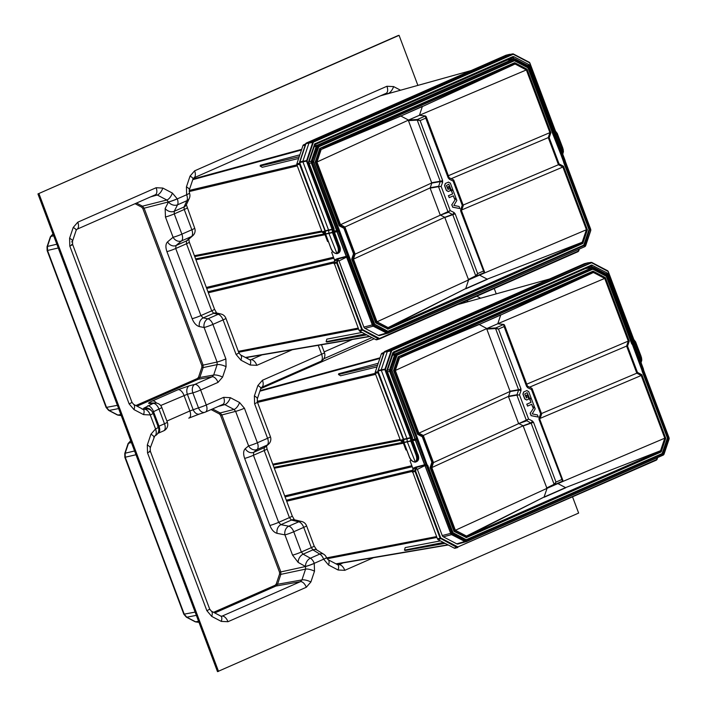 <?xml version="1.0" encoding="UTF-8"?>
<svg xmlns="http://www.w3.org/2000/svg" width="707" height="707" viewBox="0 0 707 707"><rect width="100%" height="100%" fill="white"/><g stroke="black" fill="none" stroke-linecap="round" stroke-linejoin="round"><path stroke-width="1.06" d="M572.59 496.986L578.635 513.07L217.509 671.65L37.939 193.93L398.05 35.58L399.075 35.35L417.881 85.388M37.939 193.93L399.075 35.35M218.534 671.42L38.965 193.7M494.237 288.518L496.234 293.847M137.078 406.18L198.287 379.261L199.807 377.503L203.13 367.587L203.059 364.989L144.078 208.088L142.452 206.17L136.522 203.059M188.707 238.763L189.317 242.156L214.53 309.233L216.66 312.998A6.84 5.515 103.3 0 0 213.682 313.289L211.702 310.833L186.489 243.765L175.716 248.502L176.008 245.541A6.84 5.647 -129.9 0 1 167.541 241.9L173.074 237.269L165.456 217.005A6.84 0.601 -20.6 0 0 174.258 213.885L181.876 234.15L191.853 229.766L184.235 209.502L174.258 213.885L174.231 211.305A6.84 5.223 27.2 0 1 165.146 208.494L168.478 201.999L166.825 200.01A6.84 2.978 -62.3 0 0 172.375 193.064L177.28 198.879L186.657 194.752L186.427 186.904L190.042 176.105L194.628 170.829L386.923 86.272L393.613 86.59L400.533 90.213M135.064 203.704L141.665 207.16L142.452 206.17L166.825 200.01L157.272 195.008L155.337 194.787M292.353 349.718L256.844 365.333L250.154 365.006L240.937 360.181L236.058 354.437L223.076 319.909L212.904 324.38L225.878 358.9L226.081 366.694A6.84 2.139 -161.5 0 0 217.146 364.618L217.076 362.019L201.804 365.439L201.849 367.295L198.534 377.202L197.439 378.466L135.859 405.544M226.081 366.694L222.599 377.105L218.012 382.39A6.84 3.615 -113.7 0 0 212.135 376.787L213.664 375.028L199.807 377.503L198.534 377.202M142.134 409.238A6.84 2.978 117.7 0 1 143.15 409.362L144.361 409.344A6.84 3.615 66.3 0 1 150.246 414.947L143.556 414.62L134.003 409.618L129.125 403.874L69.799 246.054L69.595 238.259L73.21 227.468L77.788 222.184L156.123 187.735L162.822 188.062L172.375 193.064M214.795 612.951L276.004 586.032L277.533 584.274L280.847 574.358L280.776 571.76L221.804 414.85L220.177 412.941L212.533 408.938M277.1 533.352C274.095 532.512 271.682 529.879 269.853 525.46L244.64 458.392A6.84 0.601 -20.6 0 0 253.442 455.273L278.646 522.34L280.926 524.665L288.765 526.185A6.84 5.329 101 0 0 284.939 534.872L277.1 533.352A6.84 5.329 -79 0 1 280.926 524.665L291.408 520.06A6.84 5.515 -76.7 0 1 294.377 519.769L301.712 521.51A6.84 5.515 103.3 0 0 298.743 521.801L291.408 520.06L289.419 517.604L264.215 450.536L253.442 455.273L253.733 452.312A6.84 5.647 50.1 0 1 245.267 448.671L248.599 445.878L235.625 411.359L233.999 409.45A6.84 2.978 -62.3 0 0 239.549 402.504L244.428 408.239L257.401 442.759L267.573 438.287L254.591 403.75L254.387 395.955L257.869 385.545L262.456 380.26L321.605 354.251L318.247 345.308M211.075 409.583L219.382 413.931L220.177 412.941L233.999 409.45L224.782 404.616L222.846 404.404M373.473 557.717L344.786 570.328L338.096 570.001L328.543 564.999L323.647 559.202L314.262 563.329L314.5 571.194A6.84 2.139 -161.5 0 0 305.565 569.117L305.495 566.519L279.521 572.21L279.574 574.066L276.251 583.973L275.164 585.237L213.585 612.315M314.5 571.194L310.886 581.985L306.299 587.27A6.84 3.615 -113.7 0 0 300.422 581.667L301.951 579.908L277.533 584.274L276.251 583.973M306.299 587.27L227.963 621.718L221.273 621.391A6.84 2.978 -62.3 0 0 220.867 616.133L222.086 616.115L221.211 616.265M338.096 570.001A6.84 2.978 -62.3 0 0 337.699 564.743L338.909 564.725L338.034 564.875M250.154 365.006A6.84 2.978 -62.3 0 0 249.748 359.748L250.958 359.73L250.092 359.881M388.258 93.633L386.102 93.342A6.84 3.615 -113.7 0 0 386.923 86.272M381.453 95.383L388.072 93.536A6.84 2.978 -62.3 0 0 393.613 86.59M385.836 93.43A6.84 3.615 -113.7 0 0 386.102 93.342L193.806 177.899A6.84 3.615 -113.7 0 0 194.628 170.829M256.844 365.333A6.84 3.615 -113.7 0 0 250.958 359.73L261.979 354.887M187.753 240.124L187.753 240.124A6.84 5.824 -131.2 0 1 186.489 240.928L191.517 236.518A6.84 5.824 48.8 0 0 192.781 235.714L187.753 240.124M189.317 242.156A6.84 0.601 159.4 0 1 186.489 243.765L186.489 240.928L176.008 245.541L181.54 240.91A6.84 3.615 -113.7 0 0 181.876 234.15A6.84 0.601 -20.6 0 1 173.074 237.269A6.84 5.647 50.1 0 0 181.54 240.91L191.517 236.518A6.84 3.615 -113.7 0 0 191.853 229.766A6.84 0.601 -20.6 0 0 194.681 228.158A6.84 6.84 0 0 1 192.781 235.714M249.748 359.748L240.539 354.923L238.886 352.837L225.904 318.3A6.84 6.84 0 0 0 221.079 314.049L221.079 314.049A6.84 5.515 103.3 0 0 218.11 314.332L213.682 313.289L203.209 317.894L200.929 315.569L211.702 310.833A6.84 0.601 159.4 0 0 214.53 309.233M193.806 177.899L192.958 179.083A6.84 2.139 -161.5 0 0 190.042 176.105M240.937 360.181A6.84 2.978 -62.3 0 0 240.539 354.923M320.527 361.41A6.84 3.615 -113.7 0 0 320.784 361.321L261.634 387.33A6.84 3.615 -113.7 0 0 262.456 380.26M294.377 519.769L292.247 516.004A6.84 0.601 -20.6 0 1 289.419 517.604L278.646 522.34A6.84 0.601 -20.6 0 1 269.853 525.46M344.786 570.328A6.84 3.615 -113.7 0 0 338.909 564.725L343.098 562.887M192.958 179.083L189.343 189.883A6.84 2.139 -161.5 0 0 186.427 186.904M236.058 354.437A6.84 0.601 -20.6 0 0 238.886 352.837M261.634 387.33L260.786 388.514A6.84 2.139 -161.5 0 0 257.869 385.545M337.699 564.743L328.145 559.732L326.493 557.646A6.84 0.601 -20.6 0 0 326.475 557.629M189.343 189.883L189.467 193.091A6.84 0.601 159.4 0 1 186.639 194.699M187.063 207.893A6.84 0.601 -20.6 0 1 184.235 209.502L184.014 207.001A6.84 5.382 24.9 0 0 186.356 204.756L194.681 228.158M260.786 388.514L257.295 398.934A6.84 2.139 -161.5 0 0 254.387 395.955M328.543 564.999A6.84 2.978 -62.3 0 0 328.145 559.732M189.29 198.437A6.84 6.84 0 0 0 189.485 193.144A6.84 0.601 159.4 0 1 189.485 193.144A6.84 0.601 159.4 0 1 186.657 194.752A6.84 3.615 -113.7 0 1 186.948 200.682L177.563 204.809A6.84 3.615 -113.7 0 0 177.28 198.879A6.84 0.601 -20.6 0 1 168.478 201.999A6.84 5.223 27.2 0 0 177.563 204.809L174.231 211.305L184.014 207.001L186.948 200.682A6.84 5.382 24.9 0 0 189.29 198.437L186.356 204.756M225.878 358.9A6.84 0.601 159.4 0 1 217.076 362.019L204.102 327.5A6.84 0.601 159.4 0 0 212.904 324.38A6.84 3.615 -113.7 0 0 207.938 318.813L203.209 317.894A6.84 5.329 101 0 0 199.374 326.581L204.102 327.5A6.84 5.329 101 0 1 207.938 318.813L218.11 314.332A6.84 3.615 -113.7 0 1 223.076 319.909A6.84 0.601 -20.6 0 0 225.904 318.3M257.295 398.934L257.419 402.142A6.84 0.601 159.4 0 1 254.591 403.75M292.247 516.004L267.043 448.927A6.84 0.601 -20.6 0 1 264.215 450.536L264.206 447.699A6.84 5.824 48.8 0 0 265.478 446.895L268.51 444.235A6.84 6.84 0 0 0 270.401 436.679A6.84 0.601 159.4 0 1 267.573 438.287A6.84 3.615 -113.7 0 1 267.237 445.039A6.84 5.824 48.8 0 0 268.51 444.235M316.745 549.958L323.629 554.164A6.84 4.79 121.4 0 0 319.776 554.076L312.892 549.869L311.327 547.633L303.718 527.369L293.741 531.752L301.35 552.017L311.327 547.633A6.84 0.601 159.4 0 0 314.155 546.025L316.745 549.958A6.84 4.79 121.4 0 0 312.892 549.869L303.109 554.173L301.35 552.017A6.84 0.601 159.4 0 1 292.557 555.136L298.177 562.418A6.84 4.622 118.9 0 1 303.109 554.173L310.4 558.203A6.84 4.622 118.9 0 0 305.468 566.448L298.177 562.418M323.665 559.255A6.84 0.601 -20.6 0 0 326.493 557.646L326.475 557.593A6.84 6.84 0 0 0 323.629 554.164M248.599 445.878A6.84 5.647 50.1 0 0 257.065 449.519L253.733 452.312L264.206 447.699L267.237 445.039L257.065 449.519A6.84 3.615 -113.7 0 0 257.401 442.759A6.84 0.601 -20.6 0 1 248.599 445.878M141.665 207.16L142.823 208.53L168.452 201.928A6.84 0.601 -20.6 0 0 177.254 198.808M222.599 377.105A6.84 2.139 -161.5 0 0 213.664 375.028L217.146 364.618L203.13 367.587L201.849 367.295M219.382 413.931L220.54 415.301L235.625 411.359A6.84 0.601 -20.6 0 0 244.428 408.239M314.297 563.399A6.84 0.601 159.4 0 1 305.495 566.519L305.468 566.448A6.84 0.601 159.4 0 0 314.262 563.329A6.84 3.615 -113.7 0 0 310.4 558.203L319.776 554.076A6.84 3.615 -113.7 0 1 323.647 559.202A6.84 0.601 -20.6 0 0 326.475 557.593M150.653 196.846L157.272 195.008A6.84 2.978 -62.3 0 0 162.822 188.062M155.045 194.893A6.84 3.615 -113.7 0 0 155.301 194.805L155.301 194.805A6.84 3.615 -113.7 0 0 156.123 187.735M218.171 406.463L224.782 404.616A6.84 2.978 -62.3 0 0 230.332 397.67L239.549 402.504M310.886 581.985A6.84 2.139 -161.5 0 0 301.951 579.908L305.565 569.117L280.847 574.358L279.574 574.066M155.372 194.779L76.966 229.254A6.84 3.615 -113.7 0 0 77.788 222.184M199.825 413.878A6.84 4.657 -107.9 0 1 199.445 414.037L204.8 412.305A6.84 6.84 0 0 0 205.445 412.057A6.84 3.615 -113.7 0 1 205.18 412.146A6.84 4.657 -107.9 0 1 204.8 412.305A6.84 4.657 -107.9 0 1 198.481 407.842L192.861 392.88A6.84 4.631 -104 0 1 194.761 384.422L212.135 376.787L198.287 379.261A0.981 0.513 66.3 0 1 197.439 378.466M222.555 404.51A6.84 3.615 -113.7 0 0 222.811 404.422L222.811 404.422A6.84 3.615 -113.7 0 0 223.642 397.352L230.332 397.67M76.966 229.254L76.117 230.438A6.84 2.139 -161.5 0 0 73.21 227.468M218.012 382.39L200.647 390.025A6.84 0.601 159.4 0 1 192.861 392.88L187.364 394.25A6.84 4.631 -104 0 1 189.273 385.792L194.761 384.422A6.84 3.615 -113.7 0 1 200.647 390.025L206.267 404.987L223.642 397.352M227.963 621.718A6.84 3.615 -113.7 0 0 222.086 616.115L300.422 581.667L276.004 586.032A0.981 0.513 66.3 0 1 275.164 585.237M71.566 241.9A6.84 2.139 -161.5 0 0 72.503 241.237L72.503 241.237A6.84 2.139 -161.5 0 0 69.595 238.259M188.769 418.129A6.84 3.615 -113.7 0 0 189.034 418.04L199.445 414.037A6.84 4.657 -107.9 0 1 193.126 409.574L187.364 394.25L160.683 405.526M220.867 616.133L211.322 611.131L209.67 609.045L150.344 451.216A6.84 0.601 -20.6 0 0 149.354 451.269M71.628 244.498A6.84 0.601 159.4 0 1 72.627 244.445L72.627 244.445A6.84 0.601 159.4 0 1 69.799 246.054M222.882 404.395L205.445 412.057A6.84 3.615 -113.7 0 0 206.267 404.987A6.84 0.601 159.4 0 1 198.481 407.842L189.856 410.97L183.961 395.293A6.84 3.615 -113.7 0 0 178.076 389.69L152.571 400.904C149.018 402.513 147.851 403.37 149.089 403.458A6.84 6.504 89.8 0 1 151.369 403.017L155.354 402.999A6.84 6.504 89.8 0 0 153.074 403.45L149.089 403.458M221.273 621.391L211.72 616.389A6.84 2.978 -62.3 0 0 211.322 611.131M76.117 230.438L72.503 241.237L72.627 244.445L131.953 402.274A6.84 0.601 159.4 0 1 129.125 403.874M211.72 616.389L206.842 610.645A6.84 0.601 -20.6 0 0 209.67 609.045M131.953 402.274L133.596 404.36A6.84 2.978 117.7 0 1 134.003 409.618M206.842 610.645L147.516 452.825A6.84 0.601 -20.6 0 0 150.344 451.216L150.22 448.008L154.736 435.998A6.84 3.615 66.3 0 1 154.709 436.007M133.596 404.36L143.15 409.362A6.84 2.978 117.7 0 1 143.556 414.62M147.516 452.825L147.312 445.03A6.84 2.139 18.5 0 1 150.22 448.008M147.312 445.03L150.927 434.239A6.84 2.139 18.5 0 1 153.834 437.209M143.592 408.301A6.84 6.796 -38.6 0 1 151.245 410.431L152.058 411.456A6.84 6.796 141.4 0 0 144.405 409.326L143.592 408.301L153.074 403.45A6.84 3.615 -113.7 0 1 158.96 409.044L152.297 412.278M143.486 409.494L144.405 409.326A6.84 3.615 66.3 0 1 150.291 414.921A6.84 0.601 159.4 0 0 153.119 413.321A6.84 0.601 159.4 0 0 153.11 413.303A6.84 6.796 141.4 0 0 152.058 411.456A6.84 6.84 0 0 1 153.119 413.321L158.377 427.311A6.84 0.601 159.4 0 1 158.386 427.328A6.84 0.601 159.4 0 1 155.558 428.937L150.246 414.947M150.927 434.239L155.513 428.955A6.84 3.615 66.3 0 1 154.692 436.025M147.569 405.862A6.84 3.615 -113.7 0 1 153.454 411.465L158.987 426.188L157.741 426.763M53.166 233.761L50.763 236.527L47.449 246.443L47.555 250.525L106.536 407.435L109.09 410.44L118.14 415.168L120.464 415.477L117.424 414.982A2.934 1.281 -62.3 0 0 117.857 415.036L120.862 414.523M130.883 440.532L128.488 443.298L125.166 453.214L125.272 457.296L184.253 614.206L186.807 617.211L195.857 621.939L198.181 622.248L195.141 621.753A2.934 1.281 -62.3 0 0 195.583 621.807L198.579 621.294M411.174 437.969L410.511 438.04A0.972 0.831 77.4 0 0 410.493 437.889L411.138 437.739A1.467 1.237 -102.6 0 1 411.174 437.969L411.447 440.876L416.715 454.884C418.031 458.64 417.572 461.061 415.363 462.148L407.312 441.893A0.981 0.822 -102.6 0 1 407.241 441.583L406.993 438.826A0.981 0.822 77.4 0 0 406.932 438.526L381.294 370.318A0.981 0.822 -102.3 0 1 381.276 369.575L387.401 351.264A0.981 0.822 -101.4 0 1 387.843 350.76L587.703 262.88A0.981 0.831 -101.2 0 1 588.065 262.818M415.301 462.166L414.815 461.857C416.812 461.008 417.236 458.763 416.087 455.105L410.82 441.097L404.015 442.582M415.363 462.148L414.815 461.857C412.694 461.918 410.855 460.186 409.3 456.651L409.282 456.616M633.834 339.554A0.972 0.813 76.8 0 0 633.887 339.652L633.781 339.837A1.467 1.237 -102.6 0 1 633.684 339.625L608.073 271.47L591.618 262.739L391.74 350.584L385.456 369.363L384.829 369.584L391.325 350.186L591.741 262.412L587.879 262.827M641.081 362.497L641.611 360.119L641.055 356.213L635.734 342.25M416.087 455.105L417.519 454.53C418.844 458.286 418.5 460.655 416.494 461.644L416.838 461.53C418.862 460.319 419.224 457.906 417.925 454.301L417.519 454.53L412.402 440.903A1.953 1.653 -102.6 0 1 412.261 440.293L412.022 437.536L387.109 371.263L387.074 369.779L392.694 352.979L393.569 351.971L591.671 265.028L607.18 272.99L608.108 274.086L633.021 340.359L634.621 342.515A1.953 1.653 -102.6 0 1 634.921 343.054L640.233 357.212L640.657 361.374M387.356 370.3L387.074 369.779M392.977 353.5L392.694 352.979M393.481 352.97L590.893 266.159A0.981 0.513 -113.7 0 0 590.919 266.15L393.454 352.987A0.981 0.513 -113.7 0 0 393.569 351.971M606.65 274.183L590.937 266.141A0.981 0.513 -113.7 0 0 591.043 265.143M589.373 266.831L591.529 266.194L592.316 265.205M606.314 274.007L607.18 272.99M608.029 275.624L633.428 343.204L608.029 275.624A1.865 1.573 77.4 0 0 607.136 274.581L608.108 274.086M411.412 440.726L410.758 440.797L410.511 438.04L403.724 439.613M607.861 270.896L633.817 339.51L608.214 271.4M588.586 267.175L589.779 267.803M378.218 363.292L338.715 373.72L338.459 374.498L340.588 375.771L376.999 366.933M445.118 543.338L405.164 550.497L404.475 550.134L405.182 547.598L440.434 540.89M465.692 541.756A2.245 1.9 -103.1 0 1 465.498 541.756L451.623 534.669A2.245 1.891 -102.9 0 1 450.986 534.156L424.801 465.206A1.467 1.228 -103.1 0 1 424.58 464.799L415.318 440.152A1.467 1.228 -102.6 0 1 415.221 439.701L389.654 371.396A2.245 1.891 -102.5 0 1 389.486 370.539L389.769 369.699M426.436 465.577L452.065 533.043A1.865 1.573 77.4 0 0 452.957 534.085L452.807 534.28A2.059 1.741 -102.6 0 1 451.826 533.122L426.436 465.577L425.048 465.524L417.369 469.377L416.343 467.999L416.229 468.644L415.583 468.494L415.513 467.194L412.853 468.379L410.033 460.876L411.059 459.921M387.507 370.132L389.61 369.69L394.586 354.843A2.245 1.891 -102.3 0 1 394.974 354.145L395.611 353.686M607.136 274.581L593.968 267.679A1.865 1.573 77.4 0 0 592.749 267.626L396.936 353.73A1.865 1.573 77.4 0 0 396.097 354.693L390.874 369.514A2.059 1.741 -102.6 0 0 390.918 371.078L416.556 438.561L390.918 371.078L389.84 371.352L415.371 439.277L412.632 439.303M406.772 450.129L405.924 449.935L403.176 442.635L401.099 441.088L403.724 440.417L377.945 372.792L378.033 371.325M416.229 468.644L415.645 471.198L440.744 537.974L457.88 546.944L657.13 459.32L656.405 460.124L456.846 547.412L440.116 538.195L415.018 471.419L415.583 468.494L412.888 469.501L412.853 468.379M457.8 547.457L456.846 547.412L457.8 547.457M415.628 470.455L412.367 471.065L412.888 469.501M415.645 467.345L416.343 467.999M457.526 547.536L455.237 548.19A1.467 1.237 -102.6 0 1 454.283 548.146L438.163 539.697A1.467 1.237 -102.6 0 1 437.465 538.875L412.367 471.065M401.099 441.088A1.467 1.237 -102.6 0 1 400.401 440.267L375.249 373.367A1.467 1.237 -102.6 0 1 375.223 372.253L381.32 354.021A1.467 1.237 -102.6 0 1 381.974 353.27L383.945 352.404M458.207 543.922A2.245 1.9 -102.6 0 1 456.749 543.842L443.307 536.807A2.245 1.9 -102.6 0 1 442.237 535.553L417.369 469.377M338.459 374.498L377.591 365.174M404.475 550.134L443.466 542.472M660.594 450.721L565.565 487.618L660.568 450.704L664.757 438.19L660.594 450.721L658.844 451.791L468.405 535.526L544.063 497.048L466.461 536.056L455.388 530.259L546.962 488.378L523.109 425.782L431.809 467.574L433.479 462.59L528.597 419.083L526.432 420.524L516.888 395.142L519.486 394.86L516.879 395.142L518.558 390.078L510.145 391.545L486.805 329.1L486.982 328.481L497.799 323.744L500.697 315.03L479.187 324.486L486.884 328.543M397.281 354.985L592.811 268.996L606.535 276.19L631.563 343.496L633.092 344.627L606.915 276.092A0.557 0.468 77.4 0 0 606.65 275.783L593.482 268.881A0.557 0.468 77.4 0 0 593.12 268.863L397.299 354.967A0.557 0.468 77.4 0 0 397.299 354.976A0.557 0.468 77.4 0 0 397.069 355.214L392.067 370.141A0.557 0.468 77.4 0 0 392.085 370.565L417.422 437.916L392.085 370.565M417.404 437.933L392.023 370.609A0.751 0.636 -102.6 0 1 392.005 370.035L396.989 355.153A0.751 0.636 -102.6 0 1 397.325 354.773L593.146 268.66A0.751 0.636 -102.6 0 1 593.633 268.687L606.8 275.589A0.751 0.636 -102.6 0 1 607.163 276.004L632.473 343.363L631.802 343.408L633.092 344.627L642.363 369.293L633.331 344.512M642.027 370.91L667.523 438.428L642.195 371.007M452.957 534.085L466.125 540.979A1.865 1.573 77.4 0 0 467.336 541.041L663.157 454.937A1.865 1.573 77.4 0 0 663.988 453.974L668.972 439.091A1.865 1.573 77.4 0 0 668.937 437.677L643.538 370.097L668.999 437.633A2.059 1.741 -102.6 0 1 669.052 439.153M427.664 465.241L452.993 532.61L426.834 464.075M642.628 369.231L642.513 370.786L642.363 369.293L641.77 369.425L632.526 344.822L642.177 370.945L642.751 370.698L668.177 438.349L663.104 453.505A0.751 0.636 -102.6 0 1 662.768 453.894L662.609 453.735A0.557 0.468 77.4 0 0 662.857 453.443L466.47 539.839L662.609 453.735L662.097 453.585L667.32 438.216M663.157 454.937L466.452 541.624A2.245 1.9 -102.6 0 1 464.985 541.553L451.817 534.66A2.245 1.9 -102.6 0 1 450.748 533.396L424.774 464.764L425.729 464.534A1.467 1.22 -103.3 0 0 425.95 464.941L424.995 465.171M412.817 440.717L415.504 440.099L415.371 439.277L416.29 438.623L416.37 439.445A1.467 1.22 -102.5 0 0 416.467 439.895L415.513 440.116L424.774 464.764M591.6 267.493A2.245 1.9 -102.6 0 1 592.21 267.361L593.155 267.334A2.059 1.741 -102.6 0 1 593.933 267.529L593.155 267.334A2.059 1.741 -102.6 0 0 592.59 267.467L395.779 353.606A2.245 1.9 -102.6 0 0 394.771 354.764L389.796 369.637A2.245 1.9 -102.6 0 0 389.84 371.352L387.798 371.794M417.404 437.978L426.763 464.154M527.166 392.659L529.596 398.545L531.054 397.9L528.695 391.59L526.803 390.6L523.781 391.925L523.065 394.064L524.903 398.96L526.795 399.95L528.836 399.057L527.281 394.913L526.114 395.425L526.954 397.661L526.423 397.9L524.735 393.993L527.166 392.659L529.596 398.545M526.945 390.547L523.622 391.961L522.906 394.099L524.744 398.995L526.635 399.985M531.311 398.545L529.843 399.19L531.037 402.363L526.856 404.192L527.572 406.101L531.744 404.263L533.078 407.815L534.165 406.154L531.311 398.545L529.843 399.19M532.203 413.887L535.199 408.911L534.412 406.817L530.232 413.188L531.143 415.619L538.248 417.05L537.461 414.947L532.203 413.887M546.546 488.033L554.111 484.295L555.994 482.077L554.659 484.578L554.111 484.286L554.659 484.578L547.068 488.334L557.823 483.597M497.693 323.771L503.667 324.486L495.784 327.951L495.572 328.569L495.784 327.951L498.479 329.064L495.58 328.569L486.805 329.1M504.215 324.769L504.1 326.59L503.676 324.486L504.471 324.973L503.676 324.486M531.903 388.532L531.496 389.575L531.947 388.532M532.115 388.62L541.597 413.842L541.456 414.302L540.608 413.807L541.447 413.922M531.814 388.284L527.608 386.216A1.953 0.866 116.2 0 1 527.767 387.745L531.496 389.575L540.608 413.807L539.114 417.934A1.953 0.627 19.8 0 1 539.936 418.827L538.964 418.933L539.149 419.825L562.542 481.105A0.486 0.442 61.3 0 0 562.569 481.096L554.65 484.578M523.109 425.782L530.895 422.883A1.953 0.866 -63.8 0 0 532.318 420.921L528.597 419.083L519.486 394.86L520.979 390.732A1.953 0.627 -160.2 0 0 518.558 390.078L520.944 388.841L498.479 329.064L504.1 326.59L526.574 386.367L527.378 385.907L504.471 324.973M562.745 480.495L561.614 479.602L555.994 482.077L533.52 422.3L523.215 425.959M526.423 420.524L531.134 423.157L554.111 484.286M526.114 395.425L527.281 394.913M525.964 395.46L526.954 397.661M526.803 397.696L526.317 397.908M526.856 404.192L527.572 406.101M531.602 404.324L533.078 407.815M529.693 399.225L531.037 402.363M530.877 402.398L526.706 404.227M530.232 413.188L534.412 406.817M530.082 413.224L531.143 415.619M530.992 415.654L538.248 417.05M454.018 531.355L430.068 467.627L432.012 462.634L422.15 436.405L432.012 462.634L432.622 462.555L430.952 467.53L430.342 467.619L454.239 531.187L466.222 537.47L454.018 531.355L454.566 531.107L466.222 537.47M421.929 436.572L417.519 434.257L393.569 370.539L398.147 356.849L592.943 271.196L398.386 356.982L393.852 370.521L417.74 434.098L422.477 436.325L432.339 462.564L430.669 467.548L454.566 531.107L466.532 537.382L661.222 451.755L665.747 438.243L641.85 374.754M398.147 356.849L398.704 356.92L394.179 370.45L393.569 370.539M417.519 434.257L422.698 436.157L432.622 462.555M664.757 438.19L557.876 483.579L565.565 487.618L544.063 497.074L547.068 488.334M518.629 423.502L522.968 425.685M510.145 391.545L508.474 396.609L518.523 423.325M479.213 324.504L401.249 356.876L591.688 273.132L500.697 315.03M500.697 314.836L479.187 324.486M539.768 419.357L539.149 419.825M539.741 419.18L562.86 480.3L562.569 481.096L557.779 483.623L562.56 481.096A0.486 0.451 -117.8 0 1 562.542 481.113L562.569 481.096M466.629 537.152L661.16 451.605L665.641 438.225L641.806 374.816L637.396 372.509L627.471 346.112L629.142 341.127L605.307 277.718L593.049 271.382M486.876 328.525L395.328 370.477L399.517 357.963L591.679 273.335L500.697 315.057M479.213 324.283L401.249 356.876M591.688 273.132L593.633 272.575L604.697 278.408L497.79 323.726M665.641 438.225L641.859 374.71L637.414 372.386L627.551 346.147L629.248 341.145L605.351 277.657M641.806 374.816L637.449 372.395L627.471 346.112M629.142 341.127L605.369 277.612L593.42 271.364M593.465 271.515L398.704 356.92L593.359 271.329M398.934 357.053L394.179 370.45L418.067 434.01L422.698 436.157M466.452 536.092L455.388 530.259M455.379 530.285L431.809 467.574M508.439 396.397L423.29 435.477L418.88 433.17L510.171 391.378M433.479 462.59L423.29 435.477M418.88 433.17L395.328 370.477M399.499 357.945L395.31 370.459M593.633 272.575L604.697 278.408M604.715 278.381L628.284 341.092L526.733 384.175M628.284 341.092L626.614 346.077L529.543 387.171M626.614 346.077L636.804 373.181L541.482 413.542M658.844 451.791L468.405 535.526M636.804 373.181L641.214 375.497L540.086 418.403M664.783 438.207L641.214 375.497M332.82 229.51L332.157 229.581A0.972 0.831 77.4 0 0 332.131 229.422L332.785 229.271A1.467 1.237 -102.6 0 1 332.82 229.51L333.068 232.338L338.361 246.416C339.669 250.181 339.219 252.602 337 253.68L328.949 233.425A0.981 0.822 -102.6 0 1 328.879 233.124L328.64 230.367A0.981 0.822 77.4 0 0 328.569 230.058L302.932 161.859A0.981 0.822 -102.3 0 1 302.914 161.116L309.047 142.796A0.981 0.822 -101.4 0 1 309.48 142.293L509.34 54.412A0.981 0.831 -101.2 0 1 509.703 54.359M506.256 55.164L306.175 143.097L299.662 162.61L325.291 230.8A0.981 0.822 -102.6 0 1 325.361 231.101L325.6 233.858A0.981 0.831 77.4 0 0 325.671 234.158L330.867 248.192C332.069 251.568 334.093 253.406 336.939 253.698L336.452 253.389C338.45 252.549 338.883 250.296 337.734 246.637L332.467 232.638L325.653 234.123M337 253.68L336.452 253.389C334.331 253.46 332.502 251.719 330.947 248.192M555.481 131.087A0.972 0.813 76.8 0 0 555.525 131.193L555.428 131.369A1.467 1.237 -102.6 0 1 555.331 131.157L529.623 62.843L513.255 54.271L313.387 142.125L307.094 160.896L306.476 161.116L312.962 141.727L513.061 53.856M562.719 154.029L563.249 151.66L562.692 147.745L557.372 133.782M337.734 246.637L339.166 246.063C340.491 249.818 340.147 252.196 338.14 253.177L338.485 253.071C340.509 251.851 340.871 249.438 339.572 245.833L339.166 246.063L334.04 232.435A1.953 1.653 -102.6 0 1 333.907 231.825L333.669 229.077L308.756 162.796L308.712 161.32L314.686 143.91L512.681 56.675L513.962 56.737L528.827 64.531L529.755 65.618L554.668 131.891L556.268 134.047A1.953 1.653 -102.6 0 1 556.559 134.595L561.871 148.753L562.304 152.906M309.003 161.832L308.712 161.32M314.624 145.032L314.341 144.52M315.128 144.502L512.531 57.7A0.981 0.513 -113.7 0 0 512.566 57.691L315.092 144.52A0.981 0.513 -113.7 0 0 315.207 143.512M528.297 65.716L512.566 57.691A0.981 0.513 -113.7 0 0 512.681 56.675M511.02 58.372L513.167 57.727L513.962 56.737M527.952 65.539L528.827 64.531M529.737 67.13L555.066 134.737L529.729 67.112A2.059 1.741 -102.6 0 0 528.783 65.981L529.755 65.618M333.059 232.258L332.396 232.329L332.157 229.581L325.361 231.145M529.508 62.428L555.463 131.051L529.861 62.941M510.233 58.716L511.426 59.344M299.865 154.833L260.362 165.252L260.105 166.03L262.235 167.303L298.646 158.465M366.756 334.879L326.811 342.029L326.121 341.667L326.82 339.139L362.081 332.423M387.339 333.297A2.245 1.9 -103.1 0 1 387.144 333.297L373.269 326.21A2.245 1.891 -102.9 0 1 372.633 325.697L346.448 256.738A1.467 1.228 -103.1 0 1 346.227 256.332L336.965 231.693A1.467 1.228 -102.6 0 1 336.859 231.233L311.301 162.937A2.245 1.891 -102.5 0 1 311.133 162.071L311.416 161.24M338.202 230.102L312.556 162.61L338.273 230.95A1.273 1.069 77.4 0 0 338.361 231.348L347.623 255.978A1.273 1.069 77.4 0 0 347.817 256.332L373.711 324.575A1.865 1.573 77.4 0 0 374.595 325.618L374.445 325.812A2.059 1.741 -102.6 0 1 373.473 324.663L348.083 257.118L346.686 257.065L339.007 260.91L337.981 259.54L337.875 260.176L337.23 260.035L337.159 258.735L334.499 259.92L331.68 252.408L332.697 251.453M309.153 161.673L311.257 161.231L316.223 146.384A2.245 1.891 -102.3 0 1 316.621 145.677L317.257 145.227M325.397 231.94L299.591 164.333L299.68 162.857M337.875 260.176L337.292 262.73L362.391 329.506L379.518 338.485L578.777 250.861L578.052 251.665L379.482 338.98M379.518 338.485L378.492 338.945L361.763 329.727L336.665 262.951L337.23 260.035L334.526 261.042L334.499 259.92M379.447 338.998L378.492 338.945L379.447 338.998M337.266 261.988L334.004 262.597L334.526 261.042M337.292 258.886L337.981 259.54M379.173 339.068L376.884 339.722A1.467 1.237 -102.6 0 1 375.93 339.678L359.801 331.23A1.467 1.237 -102.6 0 1 359.103 330.408L334.004 262.597M328.41 241.661L327.562 241.467L324.822 234.167L322.737 232.63A1.467 1.237 -102.6 0 1 322.038 231.808L296.896 164.899A1.467 1.237 -102.6 0 1 296.86 163.785L302.967 145.562A1.467 1.237 -102.6 0 1 303.621 144.811L305.583 143.945M379.853 335.454A2.245 1.9 -102.6 0 1 378.386 335.383L364.953 328.34A2.245 1.9 -102.6 0 1 363.884 327.085L339.007 260.91M260.105 166.03L299.229 156.707M326.121 341.667L365.112 334.013M334.278 230.844L336.815 230.827M582.241 242.254L487.211 279.15L582.214 242.245L586.403 229.731L582.241 242.254L580.491 243.323L390.043 327.067L465.71 288.58L388.108 327.597L377.034 321.791L468.608 279.91L444.747 217.323L353.456 259.107L355.117 254.131L450.235 210.624L448.07 212.065L438.526 186.675L441.133 186.392L438.526 186.675L440.205 181.619L431.783 183.086L408.443 120.632L408.628 120.013L419.445 115.276L422.335 106.563L400.834 116.028L408.531 120.075L316.975 162.009L321.164 149.495L513.317 64.867L422.335 106.598L513.335 64.673L515.279 64.107L526.344 69.94L419.437 115.259M318.919 146.517L514.457 60.537L528.182 67.722L553.201 135.037L554.73 136.168L528.562 67.633A0.557 0.468 77.4 0 0 528.297 67.315L515.129 60.422A0.557 0.468 77.4 0 0 514.767 60.404L318.945 146.508A0.557 0.468 77.4 0 0 318.707 146.756M339.051 229.519L339.113 230.968L339.068 229.457L313.669 162.142A0.751 0.636 -102.6 0 1 313.652 161.576L318.636 146.694A0.751 0.636 -102.6 0 1 318.972 146.305L514.784 60.201A0.751 0.636 -102.6 0 1 515.279 60.219L528.447 67.121A0.751 0.636 -102.6 0 1 528.801 67.545L554.12 134.904L553.448 134.949L554.73 136.168L564 160.834L554.977 136.044M563.665 162.442L589.161 229.969L563.841 162.539M565.176 161.638L590.637 229.165L565.105 160.789A1.273 1.069 77.4 0 0 565.017 160.392L555.755 135.753A1.273 1.069 77.4 0 0 555.561 135.399L555.066 134.737M349.311 256.774L374.639 324.151A0.557 0.468 77.4 0 0 374.904 324.46L388.09 331.362A0.557 0.468 77.4 0 0 388.435 331.38L584.247 245.267A0.557 0.468 77.4 0 0 584.503 244.984L589.55 229.899L584.751 245.046L388.116 331.371L374.577 324.195L348.41 255.687L349.285 256.738L313.714 161.673A0.557 0.468 77.4 0 0 313.722 162.097L313.669 162.142M554.173 136.363L563.815 162.486L564.398 162.239L564 160.834L563.417 160.966L553.263 135.152M374.595 325.618L387.763 332.52A1.865 1.573 77.4 0 0 388.983 332.573L583.92 247.052A2.245 1.9 -102.6 0 1 583.911 247.052L388.099 333.165A2.245 1.9 -102.6 0 1 386.632 333.094L373.464 326.192A2.245 1.9 -102.6 0 1 372.395 324.937L346.863 257.003L346.227 256.332L337.159 258.735M529.667 67.165A1.865 1.573 77.4 0 0 528.783 66.122L515.615 59.22A1.865 1.573 77.4 0 0 514.396 59.158L318.574 145.262A1.865 1.573 77.4 0 0 317.743 146.225L312.512 161.046A2.059 1.741 -102.6 0 0 312.556 162.61L311.478 162.884L337.018 230.818L337.946 230.155L338.008 230.977A1.467 1.22 -102.5 0 0 338.114 231.436L337.151 231.649L346.421 256.305L347.376 256.075A1.467 1.22 -103.3 0 0 347.597 256.482L346.642 256.712M309.445 163.326L311.478 162.884A2.245 1.9 -102.6 0 1 311.433 161.178L316.418 146.296A2.245 1.9 -102.6 0 1 317.425 145.138L513.238 59.035A2.245 1.9 -102.6 0 1 513.848 58.902L514.793 58.875A2.059 1.741 -102.6 0 1 515.58 59.061L528.783 66.122M337.018 230.818L337.151 231.649L334.464 232.25M448.812 184.191L451.243 190.077L452.701 189.441L450.332 183.131L448.441 182.132L445.419 183.458L444.703 185.596L446.541 190.501L448.432 191.491L450.474 190.598L448.918 186.454L447.761 186.957L448.6 189.202L448.07 189.432L446.382 185.534L448.812 184.191L451.243 190.077M448.583 182.088L445.269 183.493L444.553 185.632L446.391 190.528L448.282 191.526M452.948 190.077L451.49 190.722L452.674 193.895L448.503 195.724L449.219 197.633L453.39 195.804L454.725 199.347L455.803 197.695L452.948 190.077L451.49 190.722M453.85 205.428L456.837 200.443L456.05 198.349L451.879 204.73L452.789 207.151L459.895 208.583L459.108 206.488L453.85 205.428M468.184 279.574L475.749 275.827L477.632 273.609L476.306 276.11L475.758 275.827L476.297 276.119L468.714 279.866L479.461 275.138M419.331 115.312L425.517 115.992L425.747 118.122L425.314 116.019L417.422 119.483L417.218 120.102L417.422 119.483L420.117 120.597L417.227 120.102L408.443 120.632M425.861 116.31L425.314 116.019M453.549 180.073L453.143 181.116L453.585 180.073M453.761 180.161L463.244 205.384L463.094 205.834L462.245 205.339L463.094 205.454M453.461 179.825L449.254 177.757A1.953 0.866 116.2 0 1 449.413 179.278L453.143 181.116L462.245 205.339L460.761 209.466A1.953 0.627 19.8 0 1 461.574 210.359L460.611 210.474L460.787 211.358L484.189 272.646A0.486 0.442 61.3 0 0 484.215 272.628A0.486 0.451 -117.8 0 1 484.18 272.646L484.507 271.842L461.6 210.898L460.787 211.358M444.747 217.323L452.533 214.415A1.953 0.866 -63.8 0 0 453.965 212.454L450.235 210.624L441.133 186.392L442.617 182.273A1.953 0.627 -160.2 0 0 440.205 181.619L442.591 180.382L420.117 120.597L425.747 118.122L448.211 177.908L449.025 177.448L426.118 116.505M484.392 272.027L483.261 271.135L477.632 273.609L455.167 213.832L444.853 217.5M448.07 212.065L452.78 214.689L475.758 275.827M447.761 186.957L448.918 186.454M447.611 186.993L448.6 189.202M448.45 189.229L447.964 189.441M448.503 195.724L449.219 197.633M453.249 195.866L454.725 199.347M451.331 190.757L452.674 193.895M452.524 193.93L448.344 195.759M451.879 204.73L456.05 198.349M451.72 204.765L452.789 207.151M452.63 207.186L459.895 208.583M375.656 322.887L351.706 259.169L353.659 254.167L343.796 227.937L353.659 254.167L354.26 254.087L352.59 259.071L351.989 259.151L375.885 322.728L387.869 329.002L375.656 322.887L376.204 322.639L387.869 329.002M343.575 228.105L339.166 225.798L315.216 162.071L319.794 148.382L514.581 62.729L320.024 148.514L315.49 162.062L339.387 225.63L344.123 227.857L353.986 254.096L352.316 259.08L376.204 322.639L388.187 328.914L582.842 243.323L587.384 229.784L563.497 166.286M319.794 148.382L320.351 148.461L315.817 161.991L315.216 162.071M339.166 225.798L344.344 227.698L354.26 254.087M440.275 215.043L444.615 217.217M431.783 183.086L430.121 188.142L440.161 214.857M422.344 106.377L400.834 116.028M388.276 328.684L582.798 243.146L587.278 229.757L563.444 166.348L559.034 164.042L549.118 137.653L550.788 132.669L526.954 69.259L514.687 62.914M515.279 64.107L526.353 69.913L549.922 132.624L548.261 137.609L558.45 164.722L562.86 167.029L586.43 229.74L479.523 275.111L487.211 279.15L465.701 288.606L468.608 279.91M400.851 116.045L321.164 149.495L400.86 115.824M587.278 229.757L563.506 166.242L559.06 163.918L549.198 137.679L550.894 132.686L527.007 69.145L515.067 62.896L526.998 69.136M559.034 164.042L549.118 137.653M550.788 132.669L549.206 137.662M515.111 63.056L320.351 148.461L515.005 62.861M320.58 148.594L315.817 161.991L339.714 225.551L344.344 227.698M388.099 327.624L377.034 321.791M377.025 321.818L353.456 259.107M430.077 187.929L344.928 227.018L340.518 224.702L431.818 182.91M355.117 254.131L344.928 227.018M340.518 224.702L316.948 162L321.137 149.477M549.922 132.624L448.371 175.716M548.261 137.609L451.181 178.703M558.45 164.722L463.129 205.074M580.491 243.323L390.043 327.067M562.86 167.029L461.733 209.935M292.557 555.136L284.939 534.872A6.84 0.601 159.4 0 0 293.741 531.752A6.84 3.615 -113.7 0 0 288.765 526.185L298.743 521.801A6.84 3.615 -113.7 0 1 303.718 527.369A6.84 0.601 159.4 0 0 306.546 525.761A6.84 6.84 0 0 0 301.712 521.51M476.792 296.189L480.619 298.195M155.513 428.955L155.558 428.937A6.84 3.615 66.3 0 1 154.736 435.998A6.84 6.84 0 0 0 158.386 427.328L153.119 413.321M189.273 385.792L178.076 389.69M246.54 358.069L248.555 357.176M192.127 318.689L166.914 251.621A6.84 0.601 159.4 0 0 175.716 248.502L200.929 315.569A6.84 0.601 159.4 0 1 192.127 318.689C193.965 323.108 196.378 325.741 199.374 326.581M167.541 241.9C165.606 243.888 165.403 247.123 166.914 251.621M165.146 208.494L165.456 217.005M245.267 448.671C243.332 450.659 243.12 453.894 244.64 458.392M142.823 208.53L201.804 365.439M166.905 421.063L189.856 410.97A6.84 3.615 -113.7 0 1 189.034 418.04L190.236 417.519M220.54 415.301L279.521 572.21M468.343 301.615L466.567 300.687M323.771 358.785L371.953 337.593M324.16 351.892L352.333 339.51M157.9 433.347A6.84 3.615 -113.7 0 0 158.165 433.258A6.84 3.615 -113.7 0 0 158.987 426.188L164.492 423.767L158.96 409.044A6.84 0.601 159.4 0 0 161.788 407.435A6.84 6.84 0 0 0 155.354 402.999M324.433 352.643A6.84 0.601 159.4 0 1 321.605 354.251A6.84 3.615 -113.7 0 1 320.784 361.321A6.84 6.84 0 0 0 324.433 352.643L321.473 344.76M156.521 403.096A6.84 3.615 -113.7 0 0 152.571 400.904M167.32 422.167A6.84 0.601 159.4 0 1 164.492 423.767A6.84 3.615 -113.7 0 1 163.671 430.837A6.84 6.84 0 0 0 167.32 422.167L161.788 407.435M163.405 430.934A6.84 3.615 -113.7 0 0 163.671 430.837L157.723 433.453M118.626 408.584L109.09 410.44A2.934 1.281 -62.3 0 1 108.648 410.387L117.424 414.982M108.648 410.387L106.103 407.453L117.397 405.323M58.257 247.98L47.13 250.543L106.103 407.453M47.13 250.543L47.042 246.725A2.934 0.919 18.5 0 1 47.449 246.443L56.843 244.207M53.661 235.74L50.763 236.527A2.934 0.919 18.5 0 0 50.365 236.81L47.042 246.725M196.352 615.355L186.807 617.211A2.934 1.281 -62.3 0 1 186.374 617.158L195.141 621.753M186.374 617.158L183.829 614.224L195.123 612.094M135.983 454.751L124.847 457.314L183.829 614.224M124.847 457.314L124.759 453.496A2.934 0.919 18.5 0 1 125.166 453.214L134.56 450.978M131.378 442.511L128.488 443.298A2.934 0.919 18.5 0 0 128.082 443.581L124.759 453.496M584.609 263.623L384.555 351.547L378.015 371.069L403.653 439.259A0.981 0.822 -102.6 0 1 403.715 439.568L403.962 442.317A0.981 0.831 77.4 0 0 404.033 442.626L409.3 456.651M411.447 440.876L410.82 441.097A0.981 0.813 -102.6 0 1 410.758 440.797L403.962 442.361M411.43 440.806L410.776 440.947M385.456 369.363L411.067 437.509L403.635 439.215M410.493 437.889A0.972 0.831 77.4 0 0 410.449 437.739L384.829 369.584L378.006 371.025M385.448 368.992L377.962 370.468M385.421 369.178L384.758 369.213M391.519 350.84L384.069 352.183M391.74 350.584L387.843 350.76L384.042 352.104L377.945 371.078L403.573 439.268L403.953 442.626L409.229 456.66C410.422 460.036 412.446 461.874 415.292 462.166M391.607 350.69L391.059 350.38M591.459 262.765L591.034 262.368L584.336 263.702L587.817 262.836M591.777 262.783L607.808 270.825L591.794 262.465M639.031 357.053L640.851 356.328L635.646 341.949L634.029 339.873M635.513 342.188L634.046 339.793L635.655 342.064A0.981 0.831 -102 0 1 635.655 342.064M635.584 342.321L641.514 357.724L641.788 360.181L641.099 362.558M640.993 356.257L641.549 361.065M417.784 454.301L412.808 440.673L412.402 440.903M412.596 440.373L412.287 437.315M412.358 437.615L412.481 437.562A0.981 0.981 0 0 0 412.428 437.306L386.968 370.512M387.303 370.662L393.269 353.129A0.981 0.442 -139 0 0 393.039 352.369M591.211 266.106A0.981 0.513 -87.2 0 0 591.671 265.028M606.686 274.201L607.728 273.441M632.526 340.553L633.021 340.359L632.588 340.721M633.56 343.213L634.621 342.515M633.658 343.346L634.789 342.771M633.755 343.478L634.921 343.054M464.861 541.491L456.749 543.842M451.729 534.607L443.307 536.807M450.73 533.361L442.237 535.553M424.96 465.126L415.902 467.557M424.766 464.738L415.513 467.194M392.853 354.163L395.708 353.633M416.556 438.561L416.635 439.409L412.72 440.258M392.509 355.206L394.745 354.852M403.617 439.392L400.401 440.267M378.519 372.598L375.249 373.367M378.174 371.696L375.223 372.253M657.678 457.535L657.103 459.25M656.927 459.108L657.413 457.659M656.485 459.612L657.74 457.509M457.88 546.944L656.423 460.116M457.243 546.918L454.283 548.146M441.212 538.513L438.163 539.697M440.744 537.974L437.465 538.875M415.645 471.198L412.393 472.179M383.53 353.641L381.32 354.021M381.974 353.27L383.76 352.961M402.477 441.813L403.821 441.548M403.909 442.494L403.176 442.635M591.37 267.6L585.431 268.563M260.096 390.564L380.057 357.804M379.845 358.431L259.884 391.201M549.436 279.044L457.65 304.602M336.002 563.85L447.902 544.797M326.59 557.894L436.59 536.56M436.926 537.444L327.076 558.76M412.287 471.41L286.706 501.236M286.317 500.211L412.649 470.208M412.234 466.726L285.08 496.924M284.691 495.899L411.845 465.692M403.388 443.201L274.298 468.246M273.963 467.354L403.017 442.317M400.436 440.355L273.105 465.056M272.769 464.163L400.091 439.462M257.198 401.364L375.24 373.331M375.62 374.357L257.525 402.407M374.197 338.768L260.733 388.664L374.189 338.768M631.563 343.496L606.297 276.278L592.793 269.199L397.06 355.268M607.163 276.004L606.297 276.278M606.8 275.589L606.155 276.11M593.633 268.687L592.987 269.208M593.146 268.66L592.793 269.199M466.222 539.706L662.097 453.585M667.523 438.428L662.229 453.434M668.937 437.677L633.481 343.151M668.972 439.091L664.067 454.035M663.988 453.974L664.059 454.08A2.059 1.741 -102.6 0 1 663.139 455.131A2.059 1.741 -102.6 0 1 663.131 455.14L467.318 541.244A2.059 1.741 -102.6 0 1 465.975 541.173L452.807 534.28L451.817 534.66M467.336 541.041L466.452 541.624M466.125 540.979L464.985 541.553M452.065 533.043L450.748 533.396M391.121 369.567A1.865 1.573 77.4 0 0 391.157 370.989M396.097 354.693L395.849 354.631A2.059 1.741 -102.6 0 1 396.777 353.571L592.749 267.626M389.796 369.637L390.874 369.514L395.849 354.631L394.771 354.764M396.936 353.73L395.779 353.606M593.968 267.679L607.127 274.431L593.977 267.546M608.108 275.58L608.082 275.58A2.059 1.741 -102.6 0 0 607.145 274.449L608.108 275.58L633.499 343.134M662.768 453.894L466.947 539.998A0.751 0.636 -102.6 0 1 466.461 539.98L453.293 533.078A0.751 0.636 -102.6 0 1 452.931 532.654L427.7 465.25M452.931 532.654L466.426 539.821A0.557 0.468 77.4 0 0 466.788 539.839L466.947 539.998M453.293 533.078L453.284 532.928A0.557 0.468 77.4 0 1 453.001 532.627M466.461 539.98L453.284 532.928M668.177 438.349L663.104 453.505M392.005 370.035L397.069 355.241M392.023 370.609L392.093 370.123M417.466 439.427L417.422 437.916L426.834 464.084M643.538 370.097L643.458 369.248A1.273 1.069 77.4 0 0 643.37 368.851L634.108 344.221A1.273 1.069 77.4 0 0 633.923 343.867L633.428 343.204M416.635 439.409A1.273 1.069 77.4 0 0 416.723 439.807L425.985 464.446A1.273 1.069 77.4 0 0 426.171 464.799L426.666 465.462M416.723 439.807L425.985 464.446M426.171 464.799L426.427 465.577M643.6 370.079L643.458 369.248M643.37 368.851L634.188 344.176M633.923 343.867L633.49 343.125M417.537 439.418L426.807 464.084M641.815 369.938L641.77 369.425M632.526 344.822L631.625 343.611M660.921 452.047L466.125 537.7M430.068 467.627L431.73 462.643M495.784 327.951L486.982 328.481M539.114 417.934L538.964 418.933M520.979 390.732L520.944 388.841M526.574 386.367L527.767 387.745M533.52 422.3L532.318 420.921M526.662 420.806L518.761 423.599M516.879 395.142L508.474 396.609M508.474 396.229L516.879 394.762M510.136 391.174L518.558 389.698L495.58 328.569M544.222 497.233L565.706 487.786M661.213 451.702L665.72 438.26M627.56 346.121L629.221 341.163M430.952 467.53L454.787 530.939M394.453 370.441L418.288 433.851M333.068 232.338L332.423 232.488A0.981 0.813 -102.6 0 1 332.396 232.329L325.529 233.884L330.929 248.148M333.094 232.417L332.467 232.638A0.981 0.813 -102.6 0 1 332.423 232.488M307.094 160.896L332.714 229.05L325.22 230.8L325.609 233.902M332.131 229.422A0.972 0.831 77.4 0 0 332.087 229.271L306.476 161.116L302.932 161.859L299.582 162.61L325.273 230.756M307.085 160.524L299.644 161.868L299.644 162.566M313.166 142.372L305.689 143.636L299.609 162M307.059 160.71L306.396 160.745M306.14 143.114L305.716 143.715M313.254 142.222L312.706 141.921M313.387 142.125L312.962 141.727L306.193 143.088L505.973 55.234L509.464 54.368M513.096 54.306L512.681 53.9L506 55.226M513.255 54.271L509.517 54.359M513.415 54.315L529.455 62.357L513.432 53.997M560.678 148.594L562.489 147.86L557.293 133.49L555.675 131.414M557.151 133.72L555.684 131.334L557.293 133.605A0.981 0.831 -102 0 0 557.275 133.57M557.231 133.853L563.161 149.257L563.426 151.713L562.745 154.091M562.639 147.79L563.187 152.606M339.431 245.842L334.446 232.205L334.04 232.435M334.243 231.914L333.934 228.847M333.996 229.156L334.128 229.103A0.981 0.981 0 0 0 334.066 228.847L308.606 162.053M308.95 162.203L314.907 144.661A0.981 0.442 -139 0 0 314.686 143.91M512.849 57.638A0.981 0.513 -87.2 0 0 513.317 56.56M528.332 65.733L529.375 64.973M554.173 132.094L554.668 131.891L554.235 132.253M555.207 134.754L556.268 134.047M555.295 134.878L556.436 134.303M555.402 135.01L556.559 134.595M386.508 333.024L378.386 335.383M373.367 326.139L364.953 328.34M372.377 324.893L363.884 327.085M346.607 256.659L337.539 259.098M314.5 145.695L317.355 145.174M338.273 230.95L334.367 231.799M314.155 146.738L316.382 146.393M325.255 230.933L322.038 231.808M300.157 164.13L296.896 164.899M299.821 163.229L296.86 163.785M579.325 249.076L578.75 250.782M578.565 250.649L579.051 249.191M578.132 251.153L579.378 249.05M378.881 338.45L375.93 339.678M362.85 330.054L359.801 331.23M362.391 329.506L359.103 330.408M337.292 262.73L334.04 263.711M325.361 231.949L322.737 232.63M305.168 145.182L302.967 145.562M303.621 144.811L305.397 144.502M324.124 233.354L325.459 233.089M325.556 234.026L324.822 234.167M513.008 59.132L507.078 60.104M192.976 179.03L301.703 149.336M301.491 149.972L192.764 179.666M471.074 70.585L380.463 95.816M245.409 357.468L369.54 336.338M238.33 351.352L358.237 328.092M358.573 328.985L238.666 352.245M333.934 262.942L208.344 292.778M207.955 291.744L334.296 261.74M333.872 258.258L206.727 288.465M206.338 287.431L333.492 257.233M325.034 234.742L195.945 259.778M195.609 258.895L324.663 233.858M322.074 231.887L194.743 256.588M194.407 255.695L321.738 230.995M189.202 190.439L296.878 164.864M297.267 165.889L189.14 191.57M553.201 135.037L527.935 67.81L514.431 60.74L318.698 146.791L313.731 161.629L318.972 146.305M528.801 67.545L527.935 67.81M528.447 67.121L527.793 67.642M515.279 60.219L514.625 60.749M514.784 60.201L514.431 60.74M387.86 331.247L583.743 245.126L588.966 229.757M584.751 245.046A0.751 0.636 -102.6 0 1 584.415 245.435L583.743 245.126M589.161 229.969L583.876 244.967M584.804 246.469A1.865 1.573 77.4 0 0 585.635 245.506L590.619 230.632L585.714 245.568M590.645 229.183A2.059 1.741 -102.6 0 1 590.698 230.685L590.663 229.165L565.264 161.611M590.619 230.632A1.865 1.573 77.4 0 0 590.584 229.209M585.635 245.506L585.696 245.612A2.059 1.741 -102.6 0 1 584.786 246.672A2.059 1.741 -102.6 0 1 584.777 246.672L388.956 332.776A2.059 1.741 -102.6 0 1 387.613 332.714L374.445 325.812L373.464 326.192M388.983 332.573L388.099 333.165M387.763 332.52L386.632 333.094M373.711 324.575L372.395 324.937M312.759 161.108A1.865 1.573 77.4 0 0 312.803 162.522M317.743 146.225L317.496 146.163A2.059 1.741 -102.6 0 1 318.415 145.103L514.236 58.999A2.059 1.741 -102.6 0 1 514.793 58.875L528.765 65.972L529.746 67.112L555.808 135.709A1.467 1.255 -101.9 0 0 555.729 135.523M311.433 161.178L312.512 161.046L317.496 146.163L316.418 146.296M318.574 145.262L317.425 145.138M514.396 59.158L513.238 59.035M349.32 256.8L374.639 324.151M584.415 245.435L388.594 331.539A0.751 0.636 -102.6 0 1 388.099 331.512L374.922 324.469M388.594 331.539L388.143 331.389M564.266 160.772L589.824 229.881M313.731 162.115L339.042 229.457M347.817 256.332L348.312 256.995M339.113 230.968L348.41 255.687M590.698 230.712L585.723 245.594L583.911 247.052M565.017 160.392L565.07 160.348A1.467 1.255 -102.4 0 1 565.167 160.789L565.247 161.62M338.361 231.348L347.623 255.978M565.07 160.348L555.817 135.726M555.755 135.753L565.273 161.62M555.561 135.399L555.136 134.666M563.461 161.47L563.417 160.966M582.559 243.579L387.772 329.232M351.706 259.169L353.376 254.184M417.422 119.483L408.628 120.013M460.761 209.466L460.611 210.474M442.617 182.273L442.591 180.382M448.211 177.908L449.413 179.278M455.167 213.832L453.965 212.454M484.207 272.637L476.297 276.119M448.309 212.339L440.399 215.131M438.526 186.675L430.121 188.142M430.112 187.762L438.517 186.295M431.783 182.706L440.205 181.239L417.227 120.102M465.86 288.765L487.353 279.318M388.196 328.905L582.833 243.323M582.86 243.243L587.358 229.793M550.859 132.677L526.998 69.198M352.59 259.071L376.424 322.48M316.1 161.974L339.934 225.383M322.896 148.408L513.335 64.673M371.935 337.593L323.779 358.767M216.66 312.998L221.079 314.049M306.546 525.761L314.155 546.025M267.043 448.927L266.424 445.534M270.401 436.679L257.419 402.142M121.171 415.354L120.464 415.477M50.365 236.81L53.052 233.805M198.888 622.125L198.181 622.248M128.082 443.581L130.777 440.576M384.528 351.556L584.353 263.693M415.734 462.016L416.838 461.53M455.105 548.234L457.818 547.448M465.807 541.765L458.003 543.992M591.556 267.511L585.617 268.483M549.498 279.018L457.721 304.576M448.247 544.982L336.346 564.036M662.273 455.52L664.076 454.062L669.061 439.18L669.016 437.633M497.878 323.744L503.861 324.46M539.936 418.827L541.597 414.196M466.54 537.373L661.195 451.782M605.36 277.604L593.394 271.338M337.38 253.557L338.485 253.071M376.751 339.775L578.07 251.657M387.454 333.297L379.65 335.525M513.202 59.052L507.264 60.015M471.145 70.55L380.534 95.79M369.894 336.514L245.753 357.654M339.201 230.942L348.48 255.616M419.525 115.285L425.517 115.992M461.574 210.359L463.244 205.737M563.497 166.233L559.096 163.927"/></g></svg>
